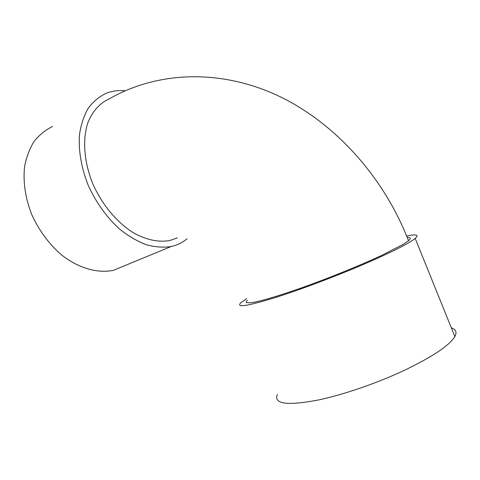 <?xml version="1.0" encoding="UTF-8"?>
<svg xmlns="http://www.w3.org/2000/svg" width="480" height="480" viewBox="0 0 480 480"><rect width="100%" height="100%" fill="white"/><g stroke="black" fill="none" stroke-linecap="round" stroke-linejoin="round"><path stroke-width="0.72" d="M246.63 298.68L240.906 302.73C235.422 308.13 247.71 306.144 277.77 296.778C301.644 289.104 334.596 276.714 362.142 264.978C390.756 252.636 408.438 243.786 415.188 238.428C419.268 234.786 416.436 233.994 406.686 236.046M407.286 237.534C410.796 237.36 411.21 238.422 408.534 240.72L402.984 244.47L380.952 255.744C361.41 264.792 334.962 275.646 310.11 284.79C285.534 293.724 265.206 300.018 254.376 302.208C249.726 302.982 246.972 303 246.114 302.256L247.308 300.21M408.534 240.72C382.2 173.112 330.642 119.028 273.684 93.738C216.546 68.712 155.988 72.198 109.71 98.628C99.702 103.044 92.34 111.312 87.618 123.444C82.368 140.202 84.132 162.426 92.796 183.75C102.09 204.882 117.402 223.014 134.034 233.166C146.79 240.024 158.688 242.478 169.74 240.534L177.372 237.888M187.098 238.764C182.49 242.616 177.156 245.208 171.096 246.546C163.248 247.716 154.896 247.08 146.046 244.65C137.064 241.164 128.214 235.944 119.496 228.99C106.5 217.128 96.06 202.512 88.164 185.148C81.288 167.868 78.312 150.204 79.506 134.46C81.036 124.41 83.964 115.632 88.29 108.132C93.318 101.514 99.3 96.552 106.248 93.252C112.17 90.954 118.5 90.126 125.232 90.774M126.006 265.134L113.37 270.342C97.674 273.552 78.876 268.386 61.932 255.24C49.254 244.404 39.21 230.892 31.806 214.692C25.374 198.186 22.956 182.244 24.546 166.866C26.352 157.254 29.526 148.776 34.074 141.45C39.294 134.934 45.444 129.948 52.524 126.504M277.332 394.512C273.492 404.124 287.328 405.918 318.852 399.906C343.764 394.584 377.226 383.082 404.478 370.29C432.702 356.652 449.496 345.414 454.872 336.564C457.11 332.274 455.94 329.37 451.35 327.852M113.37 270.342L171.096 246.546M415.188 238.428L454.872 336.564"/></g></svg>
